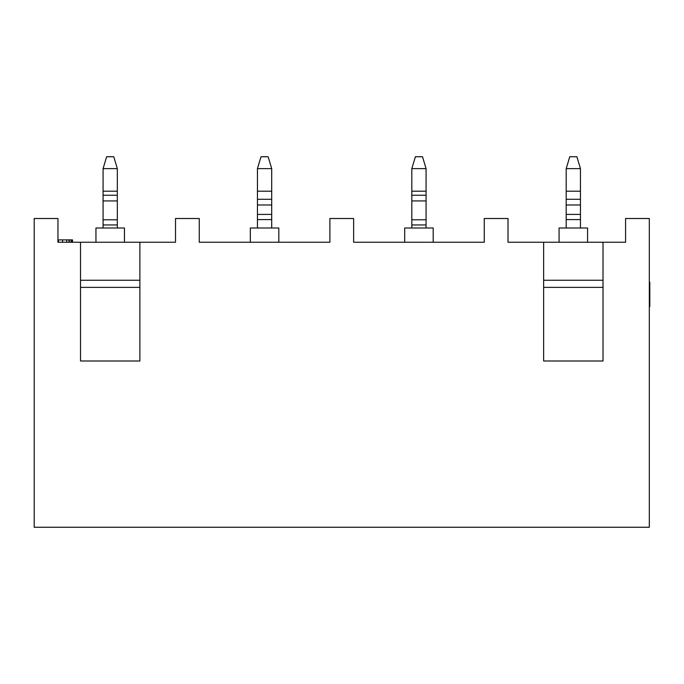 <?xml version="1.0" encoding="UTF-8"?>
<svg xmlns="http://www.w3.org/2000/svg" width="684" height="684" viewBox="0 0 684 684"><rect width="100%" height="100%" fill="white"/><g stroke="black" fill="none" stroke-linecap="round" stroke-linejoin="round"><path stroke-width="1.03" d="M68.999 242.247L68.999 239.879L72.521 239.879L72.521 242.247M57.952 242.247L175.514 242.247L175.514 218.504L199.266 218.504L199.266 242.247L329.885 242.247L329.885 218.504L353.637 218.504L353.637 242.247L484.263 242.247L484.263 218.504L508.015 218.504L508.015 242.247L625.578 242.247L625.578 218.504L649.321 218.504L649.321 527.253L34.2 527.253L34.2 218.504L57.952 218.504L57.952 242.247L58.448 242.247L58.448 239.879L57.952 239.879M603.014 280.252L543.635 280.252M543.635 242.247L543.635 360.998L603.014 360.998L603.014 242.247M139.887 242.247L139.887 360.998L80.515 360.998L80.515 242.247M139.887 280.252L80.515 280.252M80.515 287.374L139.887 287.374M95.948 242.247L95.948 228.003L124.454 228.003L124.454 242.247M404.697 242.247L404.697 228.003L433.203 228.003L433.203 242.247M250.327 242.247L250.327 228.003L278.824 228.003L278.824 242.247M649.321 295.488L649.8 295.488L649.8 306.475L649.321 306.475M649.8 295.488L649.8 282.201L649.321 282.201M603.014 287.374L543.635 287.374M559.076 242.247L559.076 228.003L587.573 228.003L587.573 242.247M72.196 242.247L72.196 239.879M68.999 239.879L66.681 239.879L66.681 242.247M66.681 239.879L62.586 239.879L62.586 242.247M62.586 239.879L58.448 239.879M411.828 228.003L411.828 168.623L426.072 168.623L426.072 228.003M566.198 228.003L566.198 168.623L569.763 156.747L576.886 156.747L580.451 168.623L580.451 228.003M103.079 228.003L103.079 168.623L117.323 168.623L117.323 228.003M257.449 228.003L257.449 168.623L261.014 156.747L268.137 156.747L271.702 168.623L271.702 228.003M411.828 168.623L415.385 156.747L422.515 156.747L426.072 168.623M580.451 168.623L566.198 168.623M103.079 168.623L106.636 156.747L113.766 156.747L117.323 168.623M271.702 168.623L257.449 168.623M649.8 305.628L649.321 305.628M649.8 303.363L649.321 303.363M649.8 300.302L649.321 300.302M649.8 297.497L649.321 297.497M649.8 293.462L649.321 293.462M649.8 289.64L649.321 289.64M649.8 284.364L649.321 284.364M69.298 242.247L69.298 239.879M71.119 242.247L71.119 239.879M72.025 242.247L72.025 239.879M411.828 191.187L426.072 191.187M411.828 195.239L426.072 195.239M411.828 200.934L426.072 200.934M411.828 219.795L426.072 219.795M411.828 224.959L426.072 224.959M580.451 219.581L566.198 219.581M580.451 214.408L566.198 214.408M580.451 204.978L566.198 204.978M580.451 199.283L566.198 199.283M580.451 191.187L566.198 191.187M103.079 191.187L117.323 191.187M103.079 195.239L117.323 195.239M103.079 200.934L117.323 200.934M103.079 219.795L117.323 219.795M103.079 224.959L117.323 224.959M271.702 219.581L257.449 219.581M271.702 214.408L257.449 214.408M271.702 204.978L257.449 204.978M271.702 199.283L257.449 199.283M271.702 191.187L257.449 191.187"/></g></svg>
